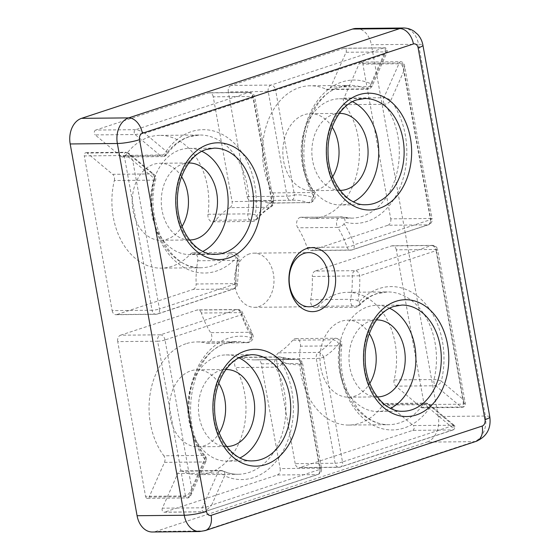 <?xml version="1.0" encoding="UTF-8"?>
<svg xmlns="http://www.w3.org/2000/svg" width="560" height="560" viewBox="0 0 560 560"><rect width="100%" height="100%" fill="white"/><g stroke="black" fill="none" stroke-linecap="round" stroke-linejoin="round"><path stroke-width="0.42" stroke-dasharray="2.8 2.1" d="M249.487 253.897A27.083 19.775 89.4 0 0 234.612 283.507A27.083 19.775 89.4 0 0 254.485 307.314A27.083 19.775 89.4 0 0 258.965 306.565A27.083 19.775 89.4 0 0 273.84 276.948A27.083 19.775 89.4 0 0 253.96 253.148A27.083 19.775 89.4 0 0 249.487 253.897M387.772 404.264A5.313 3.878 89.4 0 0 385.714 403.48A5.313 3.878 89.4 0 0 384.839 403.627A5.313 3.878 89.4 0 0 382.977 405.076L422.891 404.691A5.313 2.555 35.3 0 1 429.31 408.366A5.313 3.08 -50.1 0 0 429.086 404.327A5.313 3.08 -50.1 0 0 427.686 403.872L387.772 404.264L413.238 425.544L454.132 425.264C455.735 426.657 455.434 428.211 453.243 429.919L412.699 430.388L299.894 467.551L339.801 467.166L452.606 430.003C454.447 429.751 453.831 428.512 450.765 426.3L342.503 461.965L323.659 357.231A84.966 62.041 89.4 0 0 338.891 343.77A1.064 0.777 -90.6 0 1 340.165 344.771A5.313 0.707 7.7 0 1 341.796 345.52A5.313 0.707 7.7 0 1 340.347 345.807A6.37 4.655 89.4 0 0 335.713 338.233A6.37 4.655 89.4 0 0 334.663 338.408A6.37 4.655 89.4 0 0 332.689 339.808L292.782 340.193A6.37 4.655 -90.6 0 1 294.749 338.793A6.37 4.655 -90.6 0 1 295.799 338.618A6.37 4.655 -90.6 0 1 300.44 346.192A66.381 48.468 89.4 0 0 348.74 425.068A66.381 48.468 89.4 0 0 382.977 405.076M208.005 214.263L247.919 213.878A6.37 4.655 89.4 0 0 252.553 221.452A6.37 4.655 89.4 0 0 253.61 221.277A6.37 4.655 89.4 0 0 255.577 219.877A79.653 58.163 -90.6 0 1 269.857 207.249L229.95 207.641A79.653 58.163 89.4 0 0 215.67 220.262A6.37 4.655 -90.6 0 1 212.646 221.837A6.37 4.655 -90.6 0 1 208.005 214.263A66.381 48.468 89.4 0 0 159.705 135.387L199.619 135.002A66.381 48.468 -90.6 0 0 188.65 136.836A66.381 48.468 -90.6 0 0 165.382 154.994A5.313 2.555 -144.7 0 0 166.922 154.35A5.313 2.555 -144.7 0 0 166.222 151.242A5.313 3.08 129.9 0 1 160.587 155.806L120.673 156.198L95.214 134.911L135.121 134.526L144.76 133.308C141.232 131.103 138.194 129.892 135.66 129.682L95.753 130.067L208.558 92.904L248.465 92.519L135.66 129.682A2.653 1.939 -90.6 0 0 134.211 131.845A2.653 1.939 -90.6 0 0 135.121 134.526L160.587 155.806A5.313 3.878 -90.6 0 0 162.645 156.59L122.731 156.982A5.313 3.878 89.4 0 0 125.468 155.379L165.382 154.994A5.313 3.878 -90.6 0 1 163.52 156.443A5.313 3.878 -90.6 0 1 162.645 156.59A5.313 5.313 0 0 0 166.922 154.35C173.376 145.425 180.859 139.545 189.378 136.717L199.619 135.002A66.381 48.468 -90.6 0 1 247.919 213.878A5.313 0.707 7.7 0 1 255.36 214.844A71.687 52.346 89.4 0 0 191.345 131.635A71.687 52.346 89.4 0 0 166.222 151.242L144.76 133.308L253.022 97.643L271.866 202.377A84.966 62.041 89.4 0 0 256.634 215.845A1.064 0.777 -90.6 0 1 255.36 214.844M346.073 52.269A2.653 1.939 89.4 0 0 346.094 49.574A2.653 1.939 89.4 0 0 344.386 48.23A2.653 1.939 89.4 0 0 343.952 48.3L383.859 47.915A2.653 1.939 -90.6 0 1 384.3 47.838A2.653 1.939 -90.6 0 1 386.008 49.189A2.653 1.939 -90.6 0 1 385.987 51.884L370.601 86.618A5.313 1.918 -156.1 0 0 372.134 85.995A5.313 1.918 -156.1 0 0 370.909 83.811A5.313 3.43 114.8 0 1 366.065 88.879L326.151 89.264A66.381 48.468 89.4 0 0 310.289 85.778A66.381 48.468 89.4 0 0 299.32 87.612A66.381 48.468 89.4 0 0 272.86 192.899A6.37 4.655 -90.6 0 1 273.399 199.591A6.37 4.655 -90.6 0 1 269.262 203.189A6.37 4.655 -90.6 0 1 268.093 202.993A79.653 58.163 89.4 0 0 253.449 200.578A79.653 58.163 89.4 0 0 251.125 200.662L291.032 200.277A79.653 58.163 -90.6 0 1 293.363 200.193A79.653 58.163 -90.6 0 1 308.007 202.608A5.313 3.514 -71 0 0 312.557 197.421A84.966 62.041 89.4 0 0 294.455 194.936L275.611 90.202L383.873 54.537L386.995 52.444L385.987 51.884L346.073 52.269L330.687 87.01L370.601 86.618A5.313 3.878 -90.6 0 1 368.214 89.012A5.313 3.878 -90.6 0 1 367.332 89.159A5.313 3.878 -90.6 0 1 366.065 88.879A66.381 48.468 -90.6 0 0 350.203 85.393L310.289 85.778M182.294 471.191A5.313 3.878 89.4 0 0 181.027 470.911A5.313 3.878 89.4 0 0 180.145 471.058A5.313 3.878 89.4 0 0 177.758 473.452L217.665 473.06A5.313 1.918 23.9 0 1 224.616 475.804A5.313 3.43 -65.2 0 0 223.209 471.016A5.313 3.43 -65.2 0 0 222.208 470.806L182.294 471.191A66.381 48.468 89.4 0 0 198.156 474.677A66.381 48.468 89.4 0 0 241.255 437.255A66.381 48.468 89.4 0 0 235.592 367.556A6.37 4.655 -90.6 0 1 238.133 357.448A6.37 4.655 -90.6 0 1 239.183 357.273A6.37 4.655 -90.6 0 1 240.352 357.469A79.653 58.163 89.4 0 0 254.996 359.884A79.653 58.163 89.4 0 0 257.327 359.793L297.234 359.408A79.653 58.163 -90.6 0 1 294.91 359.492A79.653 58.163 -90.6 0 1 280.266 357.077A6.37 4.655 89.4 0 0 279.097 356.888A6.37 4.655 89.4 0 0 278.04 357.063A6.37 4.655 89.4 0 0 275.499 367.171L235.592 367.556M421.253 407.435A2.653 1.939 89.4 0 0 422.282 407.827A2.653 1.939 89.4 0 0 422.723 407.75A2.653 1.939 89.4 0 0 424.144 404.551L464.051 404.159L465.22 402.836L462.791 399.133C463.771 403.886 463.225 406.525 461.167 407.043L421.253 407.435L395.794 386.148L435.701 385.763A5.313 3.08 -50.1 0 0 441.336 381.199A5.313 1.183 -166.4 0 0 434.028 379.533L394.114 379.925A66.381 48.468 89.4 0 0 347.452 292.313A66.381 48.468 89.4 0 0 336.483 294.147A66.381 48.468 89.4 0 0 318.108 306.292A6.37 4.655 -90.6 0 1 315.294 307.636A6.37 4.655 -90.6 0 1 310.709 299.705A79.653 58.163 89.4 0 0 312.305 276.479L359.716 275.807L436.079 250.649L462.791 399.133L441.336 381.199A71.687 52.346 89.4 0 0 430.059 309.904A71.687 52.346 89.4 0 0 379.092 288.561A71.687 52.346 89.4 0 0 359.247 301.679A1.064 0.777 -90.6 0 1 358.015 300.58A84.966 62.041 89.4 0 0 359.716 275.807A5.313 3.535 -108.2 0 0 355.159 270.676L315.245 271.061L391.608 245.91L431.522 245.518L355.159 270.676A5.313 3.878 -90.6 0 0 352.219 276.087A79.653 58.163 -90.6 0 1 350.623 299.313A5.313 0.91 10.2 0 1 358.015 300.58M145.558 496.328A2.653 1.939 89.4 0 0 147.462 498.358A2.653 1.939 89.4 0 0 147.903 498.288A2.653 1.939 89.4 0 0 149.1 497.091L189.007 496.706L191.072 494.893L191.737 488.432C189.917 492.94 187.824 495.439 185.465 495.936L145.558 496.328L117.719 341.607L157.633 341.222L185.465 495.936A2.653 1.939 -90.6 0 0 187.376 497.973L187.376 497.973A2.653 1.939 -90.6 0 0 187.817 497.903A2.653 1.939 -90.6 0 0 189.007 496.706L204.393 461.965L164.479 462.357L149.1 497.091M300.139 217.406A6.37 4.655 -90.6 0 1 301.196 217.231A6.37 4.655 -90.6 0 1 302.106 217.35A66.381 48.468 89.4 0 0 311.584 218.533A66.381 48.468 89.4 0 0 355.999 176.981A66.381 48.468 89.4 0 0 344.589 104.678L384.503 104.286A5.313 2.576 -36.9 0 0 390.824 100.457A5.313 1.918 -156.1 0 0 383.873 97.72L343.966 98.105L359.345 63.364L399.259 62.979C401.506 63.483 403.011 66.213 403.788 71.183L404.558 65.674L402.801 63.742L362.887 64.134L390.726 218.848L430.64 218.463L402.801 63.742A2.653 1.939 -90.6 0 0 400.89 61.712L400.89 61.712C403.088 62.181 404.313 63.504 404.558 65.674L432.103 218.764A5.313 0.819 169.8 0 1 430.5 219.667L354.144 244.825A5.313 1.47 161.5 0 1 346.99 247.044L307.076 247.436A79.653 58.163 89.4 0 0 297.773 227.801A6.37 4.655 -90.6 0 1 300.139 217.406M192.101 253.001A6.37 4.655 -90.6 0 1 193.158 252.826A6.37 4.655 -90.6 0 1 197.736 260.757A79.653 58.163 89.4 0 0 196.14 283.983L237.489 283.633L235.809 283.808L159.446 308.966L132.734 160.482L128.919 153.44L127.099 152.635L87.192 153.027L112.651 174.307L152.565 173.922A5.313 3.08 129.9 0 1 153.965 174.377A5.313 3.08 129.9 0 1 154.189 178.416A5.313 1.183 13.6 0 1 155.722 179.697A5.313 1.183 13.6 0 1 154.245 180.145L114.331 180.537A66.381 48.468 89.4 0 0 160.993 268.142A66.381 48.468 89.4 0 0 190.337 254.17A6.37 4.655 -90.6 0 1 192.101 253.001M185.899 343.756A66.381 48.468 89.4 0 0 150.703 390.663A66.381 48.468 89.4 0 0 163.856 455.784L203.763 455.392A5.313 2.576 143.1 0 1 205.317 456.001A5.313 2.576 143.1 0 1 204.701 459.158A5.313 1.918 23.9 0 1 205.926 461.342A5.313 1.918 23.9 0 1 204.393 461.965A5.313 3.878 -90.6 0 0 204.841 457.954A5.313 3.878 -90.6 0 0 203.763 455.392A66.381 48.468 -90.6 0 1 190.617 390.271A66.381 48.468 -90.6 0 1 225.806 343.371A66.381 48.468 -90.6 0 1 236.775 341.537A66.381 48.468 -90.6 0 1 246.253 342.72A6.37 4.655 89.4 0 0 247.163 342.839A6.37 4.655 89.4 0 0 248.22 342.664A6.37 4.655 89.4 0 0 250.586 332.269L210.672 332.661A6.37 4.655 -90.6 0 1 211.449 339.465A6.37 4.655 -90.6 0 1 207.256 343.224A6.37 4.655 -90.6 0 1 206.346 343.112A66.381 48.468 89.4 0 0 196.868 341.922A66.381 48.468 89.4 0 0 185.899 343.756M159.705 135.387A66.381 48.468 89.4 0 0 148.736 137.221A66.381 48.468 89.4 0 0 125.468 155.379M239.036 357.854A53.102 38.773 89.4 0 0 226.023 354.921A53.102 38.773 89.4 0 0 217.245 356.384A53.102 38.773 89.4 0 0 188.076 414.449A53.102 38.773 89.4 0 0 227.052 461.118A53.102 38.773 89.4 0 0 235.83 459.655A53.102 38.773 89.4 0 0 240.002 457.933M201.873 151.319A53.102 38.773 89.4 0 0 188.86 148.386A53.102 38.773 89.4 0 0 180.089 149.849A53.102 38.773 89.4 0 0 150.913 207.914A53.102 38.773 89.4 0 0 189.889 254.583A53.102 38.773 89.4 0 0 198.667 253.12A53.102 38.773 89.4 0 0 202.846 251.398M389.62 308.245A53.102 38.773 89.4 0 0 376.607 305.312A53.102 38.773 89.4 0 0 367.836 306.775A53.102 38.773 89.4 0 0 338.66 364.84A53.102 38.773 89.4 0 0 377.636 411.509A53.102 38.773 89.4 0 0 386.414 410.046A53.102 38.773 89.4 0 0 390.593 408.317M352.457 101.71A53.102 38.773 89.4 0 0 339.444 98.777A53.102 38.773 89.4 0 0 330.673 100.24A53.102 38.773 89.4 0 0 301.504 158.305A53.102 38.773 89.4 0 0 340.48 204.974A53.102 38.773 89.4 0 0 349.251 203.511A53.102 38.773 89.4 0 0 353.43 201.782M340.102 190.372A38.5 28.112 -90.6 0 1 312.06 156.38A38.5 28.112 -90.6 0 1 333.228 114.443A38.5 28.112 -90.6 0 1 339.353 113.379M332.164 127.099A38.5 28.112 89.4 0 0 310.562 113.659A38.5 28.112 89.4 0 0 304.199 114.723A38.5 28.112 89.4 0 0 283.052 156.821A38.5 28.112 89.4 0 0 311.311 190.652A38.5 28.112 89.4 0 0 317.674 189.588A38.5 28.112 89.4 0 0 332.647 176.799M377.265 396.907A38.5 28.112 -90.6 0 1 349.223 362.915A38.5 28.112 -90.6 0 1 370.391 320.978A38.5 28.112 -90.6 0 1 376.516 319.914M369.327 333.634A38.5 28.112 89.4 0 0 347.725 320.194A38.5 28.112 89.4 0 0 341.362 321.258A38.5 28.112 89.4 0 0 320.215 363.356A38.5 28.112 89.4 0 0 348.474 397.187A38.5 28.112 89.4 0 0 354.83 396.13A38.5 28.112 89.4 0 0 369.81 383.334M189.518 239.981A38.5 28.112 -90.6 0 1 161.476 205.989A38.5 28.112 -90.6 0 1 182.637 164.052A38.5 28.112 -90.6 0 1 188.769 162.988M181.58 176.708A38.5 28.112 89.4 0 0 159.978 163.268A38.5 28.112 89.4 0 0 153.615 164.332A38.5 28.112 89.4 0 0 132.468 206.43A38.5 28.112 89.4 0 0 160.727 240.268A38.5 28.112 89.4 0 0 167.083 239.204A38.5 28.112 89.4 0 0 182.063 226.408M226.681 446.516A38.5 28.112 -90.6 0 1 198.639 412.524A38.5 28.112 -90.6 0 1 219.8 370.587A38.5 28.112 -90.6 0 1 225.932 369.523M218.736 383.243A38.5 28.112 89.4 0 0 197.134 369.803A38.5 28.112 89.4 0 0 190.778 370.867A38.5 28.112 89.4 0 0 169.631 412.965A38.5 28.112 89.4 0 0 197.883 446.803A38.5 28.112 89.4 0 0 204.246 445.739A38.5 28.112 89.4 0 0 219.219 432.943M438.256 416.5L371.364 44.737L418.53 44.282L485.422 416.045L438.256 416.5A21.238 15.512 -90.6 0 1 426.909 442.113L474.082 441.658L203.028 530.957L155.855 531.412L426.909 442.113M326.151 89.264A5.313 3.878 89.4 0 0 327.425 89.544A5.313 3.878 89.4 0 0 330.687 87.01M268.093 202.993L308.007 202.608A6.37 4.655 89.4 0 0 309.176 202.797A6.37 4.655 89.4 0 0 310.226 202.622A6.37 4.655 89.4 0 0 312.767 192.514A5.313 2.205 150.2 0 1 314.328 193.137A5.313 2.205 150.2 0 1 313.348 195.741A71.687 52.346 89.4 0 1 341.936 82.026A71.687 52.346 89.4 0 1 370.909 83.811L383.873 54.537C385.819 50.526 385.819 48.314 383.859 47.915L271.054 85.078L231.14 85.463L343.952 48.3M231.14 85.463A5.313 3.878 89.4 0 0 228.305 91.868L268.219 91.476L287.063 196.21L247.149 196.602L228.305 91.868M247.149 196.602A5.313 3.878 89.4 0 0 250.971 200.669A5.313 3.878 89.4 0 0 251.125 200.662M307.076 247.436A5.313 3.878 89.4 0 0 310.653 250.558A5.313 3.878 89.4 0 0 311.535 250.411L351.442 250.026L427.805 224.868L387.891 225.253L311.535 250.411M387.891 225.253A5.313 3.878 89.4 0 0 390.726 218.848M362.887 64.134A2.653 1.939 89.4 0 0 360.983 62.097A2.653 1.939 89.4 0 0 359.345 63.364M343.966 98.105A5.313 3.878 89.4 0 0 344.589 104.678M295.197 463.631L276.353 358.897L316.267 358.512L335.111 463.246L295.197 463.631A5.313 3.878 89.4 0 0 299.012 467.698A5.313 3.878 89.4 0 0 299.894 467.551M412.699 430.388A2.653 1.939 89.4 0 0 414.148 428.225A2.653 1.939 89.4 0 0 413.238 425.544M338.891 343.77A5.313 2.751 -140.3 0 0 332.689 339.808A79.653 58.163 -90.6 0 1 318.409 352.429L278.502 352.821A79.653 58.163 89.4 0 0 292.782 340.193M278.502 352.821A5.313 3.878 89.4 0 0 276.353 358.897M114.331 180.537A5.313 3.878 89.4 0 0 112.651 174.307M87.192 153.027A2.653 1.939 89.4 0 0 86.163 152.635A2.653 1.939 89.4 0 0 84.308 155.911L124.215 155.519C126.714 155.82 129.556 157.472 132.734 160.482L154.189 178.416A71.687 52.346 89.4 0 0 173.838 259.784A71.687 52.346 89.4 0 0 236.278 257.936A1.064 0.777 -90.6 0 1 237.51 259.035A84.966 62.041 89.4 0 0 235.809 283.808A5.313 3.535 71.8 0 1 233.842 288.89A5.313 3.535 71.8 0 1 233.107 289.009L193.2 289.394L116.837 314.552L156.751 314.16L233.107 289.009A5.313 3.878 -90.6 0 0 236.054 283.591A79.653 58.163 -90.6 0 1 237.65 260.365A5.313 0.91 -169.8 0 0 239.106 260.008A5.313 0.91 -169.8 0 0 237.51 259.035M86.163 152.635L126.077 152.25A2.653 1.939 -90.6 0 0 124.215 155.519L152.054 310.24L112.147 310.625L84.308 155.911M112.147 310.625A5.313 3.878 89.4 0 0 115.962 314.699A5.313 3.878 89.4 0 0 116.837 314.552M193.2 289.394A5.313 3.878 89.4 0 0 196.14 283.983M120.554 335.202L196.917 310.051L236.824 309.659L160.468 334.817L120.554 335.202A5.313 3.878 89.4 0 0 117.719 341.607M164.479 462.357A5.313 3.878 89.4 0 0 163.856 455.784M251.314 335.734A5.313 2.366 -32.7 0 0 252.147 332.892L242.795 313.138A5.313 5.313 0 0 0 237.706 309.512A5.313 3.878 -90.6 0 0 236.824 309.659A5.313 3.535 71.8 0 1 241.381 314.79A84.966 62.041 89.4 0 0 251.314 335.734A1.064 0.777 -90.6 0 1 250.586 337.47A71.687 52.346 89.4 0 0 228.508 338.17A71.687 52.346 89.4 0 0 190.498 388.822A71.687 52.346 89.4 0 0 204.701 459.158L191.737 488.432L165.025 339.948L241.381 314.79A5.313 1.47 -18.5 0 0 242.795 313.138A5.313 1.47 -18.5 0 0 241.276 312.634L201.369 313.026A79.653 58.163 89.4 0 0 210.672 332.661M201.369 313.026A5.313 3.878 89.4 0 0 197.792 309.904A5.313 3.878 89.4 0 0 196.917 310.051M120.673 156.198A5.313 3.878 89.4 0 0 122.731 156.982M229.95 207.641A5.313 3.878 89.4 0 0 232.092 201.558L272.006 201.173L253.162 96.439L213.248 96.831L232.092 201.558M213.248 96.831A5.313 3.878 89.4 0 0 209.433 92.757A5.313 3.878 89.4 0 0 208.558 92.904M95.753 130.067A2.653 1.939 89.4 0 0 94.297 132.237A2.653 1.939 89.4 0 0 95.214 134.911M162.372 508.186A2.653 1.939 89.4 0 0 162.351 510.881A2.653 1.939 89.4 0 0 164.059 512.232A2.653 1.939 89.4 0 0 164.5 512.155L204.407 511.77L205.24 511.616L211.652 505.078C207.963 506.702 204.841 507.612 202.286 507.801L162.372 508.186L177.758 473.452M164.059 512.232L203.973 511.847A2.653 1.939 -90.6 0 0 204.407 511.77L317.212 474.607L277.305 474.992L164.5 512.155M277.305 474.992A5.313 3.878 89.4 0 0 280.14 468.594L320.054 468.202L301.203 363.468L261.296 363.86L280.14 468.594M261.296 363.86A5.313 3.878 89.4 0 0 257.481 359.786A5.313 3.878 89.4 0 0 257.327 359.793M394.114 379.925A5.313 3.878 89.4 0 0 395.794 386.148M422.282 407.827L462.196 407.435A2.653 1.939 -90.6 0 0 462.637 407.365A2.653 1.939 -90.6 0 0 464.051 404.159L436.212 249.445L396.305 249.83L424.144 404.551M396.305 249.83A5.313 3.878 89.4 0 0 392.483 245.763A5.313 3.878 89.4 0 0 391.608 245.91M315.245 271.061A5.313 3.878 89.4 0 0 312.305 276.479M155.855 531.412A21.238 15.512 -90.6 0 1 152.348 532M356.097 28.455A21.238 15.512 -90.6 0 1 371.364 44.737M295.799 338.618L335.713 338.233C340.039 338.94 342.069 341.369 341.796 345.52C339.591 363.286 341.992 379.757 349.006 394.919L358.407 409.493L366.261 416.871C373.387 422.142 380.856 424.746 388.654 424.683A66.381 48.468 -90.6 0 0 422.891 404.691A5.313 3.878 -90.6 0 1 424.746 403.242A5.313 3.878 -90.6 0 1 425.628 403.095A5.313 3.878 -90.6 0 1 427.686 403.872L453.145 425.159C454.951 425.208 454.16 425.593 450.765 426.3L429.31 408.366A71.687 52.346 89.4 0 1 367.675 421.806A71.687 52.346 89.4 0 1 340.165 344.771M257.481 359.786L297.388 359.401A5.313 3.878 -90.6 0 1 301.203 363.468A5.313 0.819 -10.2 0 1 302.666 363.769A5.313 5.313 0 0 0 297.388 359.401A5.313 3.878 -90.6 0 0 297.234 359.408A5.313 3.626 86.3 0 1 301.07 364.679A5.313 0.819 -10.2 0 0 302.666 363.769L321.51 468.503A5.313 5.313 0 0 1 317.947 474.488A5.313 3.535 71.8 0 1 317.212 474.607A5.313 3.878 -90.6 0 0 320.054 468.202A5.313 0.819 169.8 0 1 321.51 468.503A5.313 0.819 169.8 0 1 319.914 469.406L211.652 505.078L224.616 475.804A71.687 52.346 89.4 0 0 283.913 449.4A71.687 52.346 89.4 0 0 282.177 363.874A1.064 0.777 -90.6 0 1 282.968 362.194A84.966 62.041 89.4 0 0 301.07 364.679L319.914 469.406A5.313 3.535 71.8 0 1 317.947 474.488L203.973 511.847A2.653 1.939 -90.6 0 1 202.265 510.496A2.653 1.939 -90.6 0 1 202.286 507.801L217.665 473.06A5.313 3.878 -90.6 0 1 220.059 470.673A5.313 3.878 -90.6 0 1 220.934 470.526A5.313 3.878 -90.6 0 1 222.208 470.806A66.381 48.468 -90.6 0 0 238.07 474.292L198.156 474.677M250.586 337.47A5.313 3.556 104.7 0 1 246.253 342.72L206.346 343.112M282.968 362.194A5.313 3.514 -71 0 0 281.071 357.21A5.313 3.514 -71 0 0 280.266 357.077L240.352 357.469M197.736 260.757L237.65 260.365A6.37 4.655 89.4 0 0 233.065 252.441A6.37 4.655 89.4 0 0 232.015 252.616A6.37 4.655 89.4 0 0 230.251 253.778L190.337 254.17M272.86 192.899L312.767 192.514A66.381 48.468 -90.6 0 1 339.234 87.227A66.381 48.468 -90.6 0 1 350.203 85.393L339.969 87.108C308.098 94.997 291.795 157.507 314.328 193.137C316.162 197.19 315.035 200.312 310.961 202.503L269.262 203.189M313.348 195.741A1.064 0.777 -90.6 0 1 312.557 197.421M360.983 62.097L400.89 61.712A2.653 1.939 -90.6 0 0 399.259 62.979L383.873 97.72A5.313 3.878 -90.6 0 0 383.432 101.731A5.313 3.878 -90.6 0 0 384.503 104.286A66.381 48.468 -90.6 0 1 395.913 176.596A66.381 48.468 -90.6 0 1 351.491 218.148A66.381 48.468 -90.6 0 1 342.013 216.958A5.313 3.556 104.7 0 1 342.657 217.035A5.313 3.556 104.7 0 1 344.939 222.138A71.687 52.346 89.4 0 0 401.016 184.94A71.687 52.346 89.4 0 0 390.824 100.457L403.788 71.183L430.5 219.667A5.313 3.535 71.8 0 1 428.533 224.749A5.313 3.535 71.8 0 1 427.805 224.868A5.313 3.878 -90.6 0 0 430.64 218.463A5.313 0.819 169.8 0 1 432.103 218.764A5.313 5.313 0 0 1 428.533 224.749L352.177 249.9A5.313 3.535 -108.2 0 0 354.144 244.825A84.966 62.041 89.4 0 0 344.218 223.881A1.064 0.777 -90.6 0 1 344.939 222.138M302.106 217.35L342.013 216.958A6.37 4.655 89.4 0 0 341.103 216.846A6.37 4.655 89.4 0 0 340.053 217.021A6.37 4.655 89.4 0 0 337.68 227.409L297.773 227.801M310.709 299.705L350.623 299.313A6.37 4.655 89.4 0 0 355.201 307.244A6.37 4.655 89.4 0 0 356.251 307.069A6.37 4.655 89.4 0 0 358.015 305.9A66.381 48.468 -90.6 0 1 376.397 293.762A66.381 48.468 -90.6 0 1 387.366 291.928A66.381 48.468 -90.6 0 1 434.028 379.533A5.313 3.878 -90.6 0 0 433.944 382.473A5.313 3.878 -90.6 0 0 435.701 385.763L461.167 407.043A2.653 1.939 -90.6 0 0 462.196 407.435C464.744 406.826 465.752 405.293 465.22 402.836L437.675 249.739A5.313 0.819 -10.2 0 0 436.212 249.445A5.313 3.878 -90.6 0 0 432.397 245.371A5.313 3.878 -90.6 0 0 431.522 245.518A5.313 3.535 71.8 0 1 436.079 250.649A5.313 0.819 -10.2 0 0 437.675 249.739A5.313 5.313 0 0 0 432.397 245.371L392.483 245.763M348.74 425.068L388.654 424.683A66.381 48.468 -90.6 0 1 340.347 345.807L300.44 346.192M359.247 301.679A5.313 2.877 -136.9 0 1 359.499 305.34A5.313 2.877 -136.9 0 1 358.015 305.9L318.108 306.292M376.607 305.312L402.003 305.06A53.102 38.773 89.4 0 0 393.232 306.53A53.102 38.773 89.4 0 0 364.063 364.595A53.102 38.773 89.4 0 0 403.039 411.264L377.636 411.509M226.023 354.921L251.419 354.669A53.102 38.773 89.4 0 0 242.648 356.139A53.102 38.773 89.4 0 0 213.472 414.204A53.102 38.773 89.4 0 0 252.448 460.873L227.052 461.118M339.444 98.777L364.847 98.525A53.102 38.773 89.4 0 0 356.069 99.995A53.102 38.773 89.4 0 0 326.9 158.06A53.102 38.773 89.4 0 0 365.876 204.729L340.48 204.974M188.86 148.386L214.256 148.134A53.102 38.773 89.4 0 0 205.485 149.604A53.102 38.773 89.4 0 0 176.316 207.669A53.102 38.773 89.4 0 0 215.292 254.338L189.889 254.583M282.177 363.874A5.313 2.205 -29.8 0 1 275.499 367.171A66.381 48.468 -90.6 0 1 281.169 436.87A66.381 48.468 -90.6 0 1 238.07 474.292C233.037 474.341 228.081 473.249 223.209 471.016A5.313 5.313 0 0 0 220.934 470.526L181.027 470.911M256.634 215.845A5.313 2.751 39.7 0 1 257.096 219.268A5.313 2.751 39.7 0 1 255.577 219.877L215.67 220.262M207.256 343.224L248.948 342.538C254.723 339.43 253.407 336.042 252.147 332.892A5.313 2.366 -32.7 0 0 250.586 332.269A79.653 58.163 -90.6 0 1 241.276 312.634A5.313 3.878 -90.6 0 0 237.706 309.512L197.792 309.904M236.278 257.936A5.313 2.877 43.1 0 0 230.251 253.778A66.381 48.468 -90.6 0 1 200.907 267.757A66.381 48.468 -90.6 0 1 154.245 180.145A5.313 3.878 -90.6 0 0 154.322 177.212A5.313 3.878 -90.6 0 0 152.565 173.922L127.099 152.635A2.653 1.939 -90.6 0 0 126.077 152.25L128.919 153.44L153.965 174.377A5.313 5.313 0 0 1 155.722 179.697C144.158 221.543 171.059 270.347 200.907 267.757L160.993 268.142M344.218 223.881A5.313 2.366 -32.7 0 1 337.68 227.409A79.653 58.163 -90.6 0 1 346.99 247.044A5.313 3.878 -90.6 0 0 350.567 250.166L310.653 250.558M351.442 250.026A5.313 3.535 -108.2 0 0 352.177 249.9A5.313 5.313 0 0 1 350.567 250.166A5.313 3.878 -90.6 0 0 351.442 250.026M253.449 200.578L291.172 200.27A5.313 5.313 0 0 1 290.878 200.284A5.313 3.878 -90.6 0 0 291.032 200.277A5.313 3.626 -93.7 0 0 291.172 200.27A5.313 3.626 -93.7 0 0 294.455 194.936A5.313 0.819 169.8 0 1 287.063 196.21A5.313 3.878 -90.6 0 0 290.878 200.284L250.971 200.669M268.219 91.476A5.313 0.819 -10.2 0 0 275.611 90.202A5.313 3.535 -108.2 0 0 271.054 85.078A5.313 3.878 -90.6 0 0 268.219 91.476M248.465 92.519A5.313 3.535 71.8 0 1 253.022 97.643A5.313 0.819 -10.2 0 0 254.625 96.74A5.313 0.819 -10.2 0 0 253.162 96.439A5.313 3.878 -90.6 0 0 249.347 92.372A5.313 3.878 -90.6 0 0 248.465 92.519M272.006 201.173A5.313 0.819 169.8 0 1 273.469 201.474A5.313 0.819 169.8 0 1 271.866 202.377A5.313 3.318 58.2 0 1 271.04 206.927A5.313 3.318 58.2 0 1 269.857 207.249A5.313 3.878 -90.6 0 0 272.006 201.173M115.962 314.699L155.869 314.307A5.313 3.878 -90.6 0 0 156.751 314.16A5.313 3.535 -108.2 0 0 157.479 314.041A5.313 3.535 -108.2 0 0 159.446 308.966A5.313 0.819 169.8 0 1 152.054 310.24A5.313 3.878 -90.6 0 0 155.869 314.307A5.313 5.313 0 0 0 157.479 314.041L233.842 288.89A5.313 5.313 0 0 0 237.489 283.633L239.106 260.008C239.54 255.731 237.524 253.211 233.065 252.441L193.158 252.826M323.659 357.231A5.313 3.318 -121.8 0 0 318.409 352.429A5.313 3.878 -90.6 0 0 316.267 358.512A5.313 0.819 -10.2 0 0 323.659 357.231M342.503 461.965A5.313 0.819 169.8 0 1 335.111 463.246A5.313 3.878 -90.6 0 0 338.926 467.313A5.313 5.313 0 0 0 340.536 467.047A5.313 3.535 -108.2 0 0 342.503 461.965M299.012 467.698L338.926 467.313A5.313 3.878 -90.6 0 0 339.801 467.166A5.313 3.535 -108.2 0 0 340.536 467.047L453.243 429.919M165.025 339.948A5.313 3.535 -108.2 0 0 160.468 334.817A5.313 3.878 -90.6 0 0 157.633 341.222A5.313 0.819 -10.2 0 0 165.025 339.948M489.811 416.941A15.932 2.464 -10.2 0 0 485.422 416.045A21.238 15.512 -90.6 0 1 474.082 441.658A15.932 10.605 71.8 0 0 476.28 441.301M403.263 28A21.238 15.512 -90.6 0 1 418.53 44.282A15.932 2.464 -10.2 0 1 422.919 45.178M205.226 530.593A15.932 10.605 -108.2 0 1 203.028 530.957A21.238 15.512 -90.6 0 1 199.514 531.545M453.145 425.159A2.653 1.939 -90.6 0 1 454.062 427.833A2.653 1.939 -90.6 0 1 452.606 430.003M344.386 48.23L384.3 47.838C386.554 47.096 388.157 51.59 386.995 52.444L372.134 85.995A5.313 5.313 0 0 1 367.332 89.159L327.425 89.544M254.485 307.314L309.183 306.782M454.132 425.264L429.086 404.327A5.313 5.313 0 0 0 425.628 403.095L385.714 403.48M147.462 498.358L187.376 497.973C188.79 498.022 190.022 497 191.072 494.893L205.926 461.342A5.313 5.313 0 0 0 205.317 456.001C177.345 422.695 191.912 351.533 226.541 343.252L236.775 341.537L196.868 341.922M254.996 359.884L294.91 359.492L279.097 356.888L239.183 357.273M212.646 221.837L252.553 221.452L254.345 221.158L257.096 219.268C261.345 214.172 265.993 210.056 271.04 206.927A5.313 5.313 0 0 0 273.469 201.474L254.625 96.74A5.313 5.313 0 0 0 249.347 92.372L209.433 92.757M311.584 218.533L351.491 218.148L342.657 217.035L301.196 217.231M315.294 307.636L355.201 307.244L356.986 306.95L359.499 305.34C364.875 299.642 370.755 295.743 377.125 293.643L387.366 291.928L347.452 292.313M311.311 190.652L340.333 190.372M348.474 397.187L377.496 396.907M160.727 240.268L189.749 239.981M197.883 446.803L226.912 446.516M197.134 369.803L226.163 369.523M159.978 163.268L189 162.988M347.725 320.194L376.747 319.914M310.562 113.659L339.591 113.379M253.96 253.148L308.658 252.616"/><path stroke-width="0.84" d="M306.677 248.556A31.997 23.359 89.4 0 0 289.597 287.14A31.997 23.359 89.4 0 0 317.87 310.772A31.997 23.359 89.4 0 0 334.957 272.195A31.997 23.359 89.4 0 0 306.677 248.556M304.185 253.365A27.083 19.775 89.4 0 0 289.303 282.975A27.083 19.775 89.4 0 0 309.183 306.782A27.083 19.775 89.4 0 0 313.656 306.033A27.083 19.775 89.4 0 0 328.538 276.416A27.083 19.775 89.4 0 0 308.658 252.616A27.083 19.775 89.4 0 0 304.185 253.365M339.353 113.379A38.5 28.112 -90.6 0 1 339.591 113.379A38.5 28.112 -90.6 0 1 367.843 147.21A38.5 28.112 -90.6 0 1 346.696 189.308A38.5 28.112 -90.6 0 1 340.333 190.372A38.5 28.112 -90.6 0 1 340.102 190.372M376.516 319.914A38.5 28.112 -90.6 0 1 376.747 319.914A38.5 28.112 -90.6 0 1 405.006 353.745A38.5 28.112 -90.6 0 1 383.859 395.843A38.5 28.112 -90.6 0 1 377.496 396.907A38.5 28.112 -90.6 0 1 377.265 396.907M188.769 162.988A38.5 28.112 -90.6 0 1 189 162.988A38.5 28.112 -90.6 0 1 217.259 196.819A38.5 28.112 -90.6 0 1 196.112 238.917A38.5 28.112 -90.6 0 1 189.749 239.981A38.5 28.112 -90.6 0 1 189.518 239.981M225.932 369.523A38.5 28.112 -90.6 0 1 226.163 369.523A38.5 28.112 -90.6 0 1 254.422 403.354A38.5 28.112 -90.6 0 1 233.275 445.452A38.5 28.112 -90.6 0 1 226.912 446.516A38.5 28.112 -90.6 0 1 226.681 446.516M219.219 432.943A38.5 28.112 89.4 0 0 218.736 383.243M182.063 226.408A38.5 28.112 89.4 0 0 181.58 176.708M369.81 383.334A38.5 28.112 89.4 0 0 369.327 333.634M332.647 176.799A38.5 28.112 89.4 0 0 332.164 127.099M352.59 29.043L81.536 118.342L128.702 117.887L399.756 28.588L352.59 29.043A21.238 15.512 -90.6 0 1 356.097 28.455L403.263 28A21.238 15.512 -90.6 0 0 399.756 28.588A15.932 10.605 -108.2 0 1 413.427 43.974L142.373 133.266A5.313 3.878 89.4 0 0 139.538 139.671L206.43 511.434A5.313 3.878 89.4 0 0 211.12 515.361L482.181 426.062A5.313 3.878 89.4 0 0 485.016 419.657L418.124 47.894A5.313 3.878 89.4 0 0 413.427 43.974M70.189 143.955L137.081 515.718L184.254 515.263L117.362 143.5L70.189 143.955A21.238 15.512 -90.6 0 1 81.536 118.342M482.181 426.062A15.932 10.605 71.8 0 1 476.28 441.301L205.226 530.593L199.514 531.545L152.348 532A21.238 15.512 -90.6 0 1 137.081 515.718M353.43 201.782A53.102 38.773 89.4 0 0 378.735 151.501A53.102 38.773 89.4 0 0 352.457 101.71M390.593 408.317A53.102 38.773 89.4 0 0 415.898 358.036A53.102 38.773 89.4 0 0 389.62 308.245M202.846 251.398A53.102 38.773 89.4 0 0 228.151 201.11A53.102 38.773 89.4 0 0 201.873 151.319M240.002 457.933A53.102 38.773 89.4 0 0 265.307 407.645A53.102 38.773 89.4 0 0 239.036 357.854M395.927 301.329A58.415 42.651 -90.6 0 1 447.559 344.484A58.415 42.651 -90.6 0 1 416.367 414.925A58.415 42.651 -90.6 0 1 364.735 371.77A58.415 42.651 -90.6 0 1 395.927 301.329M411.81 409.794A53.102 38.773 89.4 0 0 440.979 351.729A53.102 38.773 89.4 0 0 402.003 305.06L393.96 306.411C377.811 311.08 364.294 334.439 365.19 359.303C365.232 388.171 384.419 412.475 403.039 411.264A53.102 38.773 89.4 0 0 411.81 409.794M245.343 350.938A58.415 42.651 -90.6 0 1 296.975 394.093A58.415 42.651 -90.6 0 1 265.783 464.534A58.415 42.651 -90.6 0 1 214.151 421.379A58.415 42.651 -90.6 0 1 245.343 350.938M261.226 459.41A53.102 38.773 89.4 0 0 290.395 401.338A53.102 38.773 89.4 0 0 251.419 354.669L243.376 356.02C227.227 360.689 213.71 384.048 214.606 408.912C214.641 437.78 233.835 462.084 252.448 460.873A53.102 38.773 89.4 0 0 261.226 459.41M358.771 94.794A58.415 42.651 -90.6 0 1 410.396 137.949A58.415 42.651 -90.6 0 1 379.204 208.39A58.415 42.651 -90.6 0 1 327.579 165.235A58.415 42.651 -90.6 0 1 358.771 94.794M374.647 203.259A53.102 38.773 89.4 0 0 403.823 145.194A53.102 38.773 89.4 0 0 364.847 98.525L356.804 99.876C340.655 104.545 327.138 127.904 328.034 152.768C328.069 181.629 347.256 205.94 365.876 204.729A53.102 38.773 89.4 0 0 374.647 203.259M208.18 144.403A58.415 42.651 -90.6 0 1 259.812 187.558A58.415 42.651 -90.6 0 1 228.62 257.999A58.415 42.651 -90.6 0 1 176.988 214.844A58.415 42.651 -90.6 0 1 208.18 144.403M224.063 252.868A53.102 38.773 89.4 0 0 253.232 194.803A53.102 38.773 89.4 0 0 214.256 148.134L206.213 149.485C190.064 154.154 176.547 177.513 177.443 202.377C177.478 231.245 196.672 255.549 215.292 254.338A53.102 38.773 89.4 0 0 224.063 252.868M139.538 139.671A15.932 2.464 -10.2 0 1 117.362 143.5A21.238 15.512 -90.6 0 1 128.702 117.887A15.932 10.605 71.8 0 1 142.373 133.266M199.514 531.545A21.238 15.512 -90.6 0 1 184.254 515.263A15.932 2.464 -10.2 0 0 206.43 511.434M205.226 530.593A15.932 10.605 -108.2 0 0 211.12 515.361M485.016 419.657A15.932 2.464 -10.2 0 0 489.811 416.941C491.253 428.477 486.745 436.597 476.28 441.301M418.124 47.894A15.932 2.464 -10.2 0 0 422.919 45.178L489.811 416.941M422.919 45.178C422.184 41.118 420.462 37.548 417.739 34.461L414.029 31.241C410.767 29.078 407.183 27.993 403.263 28"/></g></svg>
